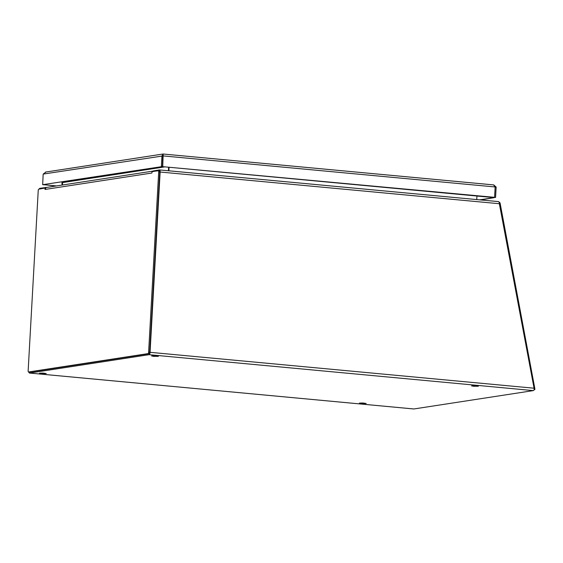 <?xml version="1.0" encoding="UTF-8"?>
<svg xmlns="http://www.w3.org/2000/svg" width="563" height="563" viewBox="0 0 563 563"><rect width="100%" height="100%" fill="white"/><g stroke="black" fill="none" stroke-linecap="round" stroke-linejoin="round"><path stroke-width="0.84" d="M41.528 373.586L39.473 373.192L42.872 373.086L46.236 373.572L41.528 373.586M361.495 403.495L359.433 403.101L362.832 402.988L366.196 403.481L361.495 403.495M473.624 386.253L471.569 385.866L474.968 385.754L478.332 386.239L473.624 386.253M153.664 356.351L151.602 355.957L155.001 355.844L158.365 356.337L153.664 356.351M413.699 408.956A2.245 0.866 -84.7 0 0 413.784 408.97A2.245 0.866 -84.7 0 0 413.868 408.97L533.33 390.602A2.245 0.866 -84.7 0 0 534.16 389.329L534.069 388.21L150.061 352.318A2.245 0.866 95.3 0 1 149.054 354.683L29.593 373.051A2.245 0.866 95.3 0 1 29.508 373.051A2.245 0.866 95.3 0 1 28.889 372.016M153.502 170.892L159.385 169.92A2.245 0.866 95.3 0 1 159.47 169.92A2.245 0.866 95.3 0 1 160.138 172.018L150.061 352.318M39.241 189.091A2.245 0.866 95.3 0 1 39.924 188.288L46.919 187.402M534.66 389.666L534.013 389.793L534.66 389.666A0.929 0.366 -101 0 0 534.85 388.702L500.176 203.532A1.239 0.493 -101 0 0 499.465 202.384L499.114 202.441L534.069 388.21M499.107 202.427A2.245 0.866 -84.7 0 0 498.536 201.61A2.245 0.866 -84.7 0 0 498.452 201.61L159.554 169.935M62.014 185.079L61.972 181.99M476.945 196.037L476.741 199.576M168.872 170.8L169.069 167.26M62.465 185.009L62.606 182.588A0.619 0.57 81.3 0 0 62.613 182.503L62.444 181.919M62.606 182.475A1.78 0.69 95.3 0 1 62.606 182.588L164.86 166.866M62.577 182.37L62.148 182.574M168.421 170.758L168.618 167.218L168.407 170.751M62.514 182.173L62.113 182.496M29.543 372.073A1.239 0.479 -84.7 0 0 29.586 372.087A1.239 0.479 -84.7 0 0 29.635 372.08L149.118 353.712A1.239 0.479 -84.7 0 0 149.674 352.403L159.758 172.046A1.239 0.479 -84.7 0 0 159.385 170.885A1.239 0.479 -84.7 0 0 159.343 170.892L158.365 170.8M38.791 189.161L45.835 187.901A2.245 2.062 -98.7 0 1 46.856 187.409L153.425 171.025A2.245 2.062 -98.7 0 0 152.489 171.504L158.273 170.786A1.239 0.479 95.3 0 1 158.323 170.786A1.239 0.479 95.3 0 1 158.689 171.947L148.611 352.304A1.239 0.479 95.3 0 1 148.055 353.613L28.565 371.981A1.239 0.479 95.3 0 1 28.523 371.981A1.239 0.479 95.3 0 1 28.15 370.827L38.235 190.463A1.239 0.479 95.3 0 1 38.791 189.161M152.608 171.659L152.038 171.75L151.883 173.024L151.982 172.222M151.785 173.038L45.04 189.45L45.026 188.204M152.453 171.546L152.038 171.75M45.139 189.435L45.835 187.901M62.479 185.009L62.613 182.581M45.406 172.102L162.932 154.03L162.454 166.31L161.384 166.212L161.968 155.817L163.291 154.03L493.737 184.917L496.151 187.057L495.567 197.451L494.574 197.36M493.899 197.62L162.278 166.62L494.581 197.339L495.159 186.944L493.603 184.91L163.312 154.037M45.948 172.074L43.175 174.087L42.668 184.692L162.348 166.557L42.668 184.692M162.658 155.979L163.2 155.191L163.031 155.923L43.175 174.087M162.953 155.479L163.263 154.037M496.151 187.057L163.108 155.909L162.728 166.549M479.718 199.851L494.398 197.599L480.788 199.949M56.089 185.987L44.132 184.734M56.539 185.917L44.238 184.77M43.717 184.791L42.661 184.692M29.593 373.051L413.868 408.97M533.33 390.602L149.054 354.683M153.467 171.525L153.502 170.821M45.8 187.38L45.765 187.943M499.529 203.743L160.138 172.018M534.146 388.836L534.85 388.702M500.176 203.532L499.515 203.658M158.689 171.947L159.758 172.046M148.611 352.304L149.674 352.403M148.055 353.613L149.118 353.712M28.565 371.981L29.635 372.08M62.592 182.426L164.199 166.803M29.508 373.051L413.784 408.97M159.47 169.92L498.536 201.61M153.389 171.539L153.432 170.849M159.385 170.885L158.323 170.786M29.586 372.087L28.523 371.981M151.975 172.264L152.031 171.708"/></g></svg>
